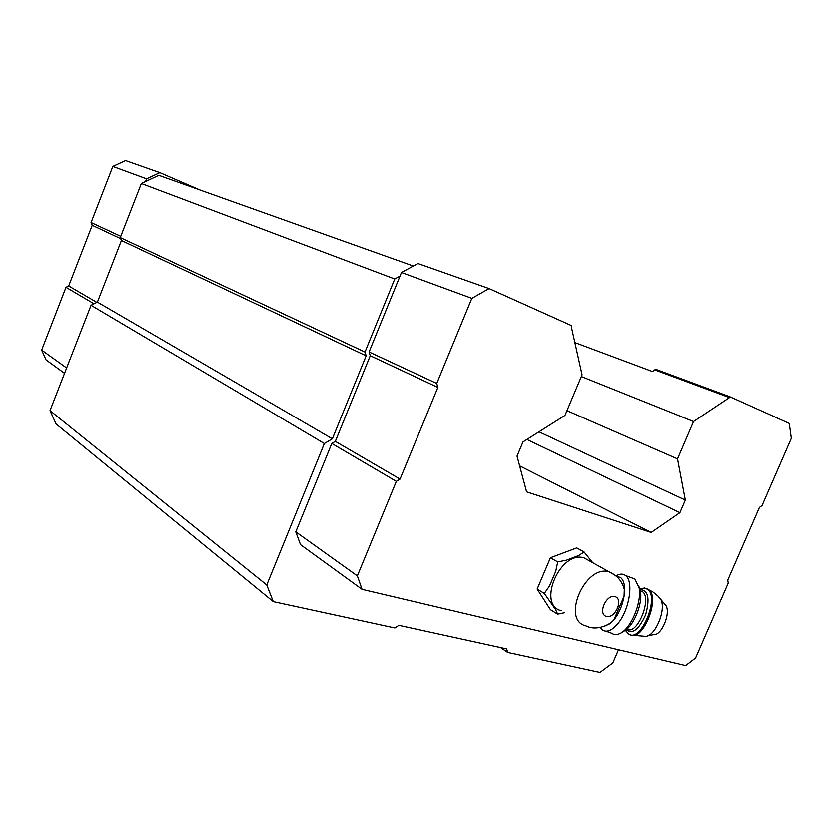 <?xml version="1.0" encoding="UTF-8"?>
<svg xmlns="http://www.w3.org/2000/svg" width="833" height="833" viewBox="0 0 833 833"><rect width="100%" height="100%" fill="white"/><g stroke="black" fill="none" stroke-linecap="round" stroke-linejoin="round"><path stroke-width="1.25" d="M624.365 589.577C622.282 581.33 617.211 575.436 609.152 571.907C585.245 564.18 561.067 620.158 585.714 625.906L586.963 626.416C593.263 629.269 600.853 628.426 609.746 623.875L613.859 620.158L624.104 596.293L624.354 589.577M561.244 610.808C536.712 604.935 560.297 550.134 584.1 557.923L589.983 561.203M618.513 649.844L612.828 663.047L599.979 672.533L507.703 652.531L506.693 649.022L398.872 625.416L394.894 628.072L273.276 601.707L56.092 423.966L50.011 410.638L91.047 305.253L97.409 302.067L121.42 240.425L120.275 237.52L141.35 183.406L158.791 175.211L413.366 265.966M273.276 601.707L266.747 585.037L324.349 443.531L332.336 438.824L366.156 355.806L364.979 352.036L394.748 278.93L399.996 276.067L401.475 272.443L417.958 263.467L489.086 288.52L571.719 325.661L571.323 326.609L582.09 374.819L564.993 415.396L522.978 441.948L517.033 456.12L526.612 491.876L651.219 532.485L679.926 512.712L685.361 500.102L677.552 458.889L693.587 421.519L729.521 397.58L654.936 369.904L655.269 369.102L729.885 396.737L789.288 423.435L791.35 438.325L762.06 505.569L759.467 507.432L727.761 580.216L728.281 583.11L695.597 658.132L685.684 665.671L362.043 589.41L300.505 544.709L295.767 531.881L331.784 443.468L335.324 441.386L370.248 355.691L369.081 351.932L399.996 276.067M50.011 410.638L266.747 585.037M91.047 305.253L324.349 443.531M97.409 302.067L332.336 438.824M121.42 240.425L366.156 355.806M120.275 237.52L364.979 352.036M141.35 183.406L394.748 278.93M519.646 465.866L651.219 532.485M526.904 439.46L679.926 512.712M538.993 431.827L685.361 500.102M566.992 410.669L677.552 458.889M581.361 376.537L693.587 421.519M574.885 342.54L652.437 371.487L654.936 369.904M500.675 647.71L507.703 652.531M145.556 181.427L146.608 178.741L159.832 172.535L199.982 189.893M64.547 373.309L46.034 359.856L41.65 350.068L65.984 287.26L68.691 285.927L92.213 225.222L91.089 222.442L112.83 166.329L146.608 178.741M91.089 222.442L120.764 236.26M112.83 166.329L125.575 160.467L159.832 172.535M41.65 350.068L66.64 367.947M65.984 287.26L94.046 303.753M68.691 285.927L96.847 302.337M92.213 225.222L120.691 238.582M362.043 589.41L357.347 575.947L396.341 481.401L400.048 479.121L437.877 387.418L436.742 383.44L369.081 351.932M436.742 383.44L471.842 298.308L401.475 272.443M471.842 298.308L489.086 288.52M729.521 397.58L729.885 396.737M357.347 575.947L295.767 531.881M396.341 481.401L331.784 443.468M400.048 479.121L335.324 441.386M437.877 387.418L370.248 355.691M564.514 612.828L557.631 614.223L550.467 609.777L537.17 589.129L550.457 557.798L576.759 547.947L584.12 552.019L592.711 562.723M557.631 614.223L555.694 609.694L544.355 593.513L549.561 585.995L555.746 571.438L557.735 561.983L550.457 557.798M557.735 561.983L566.544 560.203L578.716 555.59L584.12 552.019M544.355 593.513L537.17 589.129M613.859 620.158C619.002 613.598 622.418 605.643 624.104 596.293M624.563 592.45C625.01 585.162 623.75 580.247 620.772 577.717L617.576 576.53M604.248 626.52L611.63 622.584M647.782 635.871L653.749 634.746C661.423 635.808 670.815 613.942 666.14 605.82L664.193 603.488M622.897 631.758L623.323 631.497C632.986 627.822 642.982 604.425 640.452 591.368L638.88 586.349M605.976 631.289L611.776 633.372C613.952 634.975 616.555 635.121 619.565 633.809C630.581 629.633 642.066 602.759 639.171 587.848L634.923 579.05L631.195 577.665M600.229 627.593L602.321 629.977C606.601 632.83 611.693 630.862 617.597 624.063C629.446 610.495 634.069 581.038 625.489 575.541C623.344 573.916 620.804 573.739 617.867 574.999L616.056 575.967M606.507 616.524C597.49 614.348 606.143 594.137 615.014 596.678C623.896 599.01 615.348 618.898 606.507 616.524M584.1 557.923L615.066 575.207M632.611 635.371L645.034 636.391C654.717 637.797 666.744 609.756 660.829 599.468L658.445 596.563M630.466 634.808C642.764 642.41 660.892 597.282 648.605 589.618L646.293 588.556M625.312 630.383L628.415 633.84C640.181 644.294 660.277 597.355 647.48 589.191L644.575 588.046M625.677 629.238C632.008 635.1 638.692 630.269 645.731 614.754C650.167 598.198 648.199 589.837 639.838 589.681M626.937 629.144C636.985 636.297 652.676 598.115 642.347 591.597L640.244 590.816M620.772 577.717L615.972 575.936M666.14 605.82L657.914 596.022L652.624 591.753L644.815 588.098L639.515 588.806M640.452 591.368L639.171 587.848M634.923 579.05L625.489 575.541M616.191 576.02L617.867 574.999"/></g></svg>
